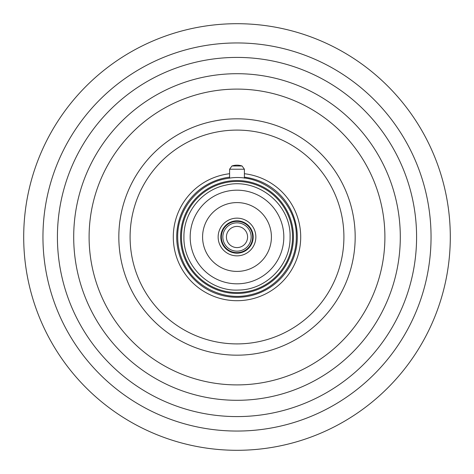 <?xml version="1.0" encoding="UTF-8"?>
<svg xmlns="http://www.w3.org/2000/svg" width="474" height="474" viewBox="0 0 474 474"><rect width="100%" height="100%" fill="white"/><g stroke="black" fill="none" stroke-linecap="round" stroke-linejoin="round"><path stroke-width="0.71" d="M450.3 237A213.3 213.3 0 0 0 237 23.7A213.3 213.3 0 0 0 23.7 237A213.3 213.3 0 0 0 237 450.3A213.3 213.3 0 0 0 450.3 237A213.3 213.3 0 0 1 237 450.3A213.3 213.3 0 0 1 23.7 237A213.3 213.3 0 0 1 237 23.7A213.3 213.3 0 0 1 450.3 237M244.394 173.727A63.706 63.706 0 0 1 300.706 237A63.706 63.706 0 0 1 237 300.706A63.706 63.706 0 0 1 173.294 237A63.706 63.706 0 0 1 229.606 173.727M244.394 177.163A60.293 60.293 0 0 1 297.293 237A60.293 60.293 0 0 1 237 297.293A60.293 60.293 0 0 1 176.707 237A60.293 60.293 0 0 1 229.606 177.163M292.553 237A55.553 55.553 0 0 1 237 292.553A55.553 55.553 0 0 1 181.447 237A55.553 55.553 0 0 1 237 181.447A55.553 55.553 0 0 1 292.553 237M283.819 237A46.819 46.819 0 0 1 237 283.819A46.819 46.819 0 0 1 190.181 237A46.819 46.819 0 0 1 237 190.181A46.819 46.819 0 0 1 283.819 237M255.853 237A18.853 18.853 0 0 1 237 255.853A18.853 18.853 0 0 1 218.147 237A18.853 18.853 0 0 1 237 218.147A18.853 18.853 0 0 1 255.853 237M252.642 237A15.642 15.642 0 0 1 237 252.642A15.642 15.642 0 0 1 221.358 237A15.642 15.642 0 0 1 237 221.358A15.642 15.642 0 0 1 252.642 237M247.582 237A10.582 10.582 0 0 1 237 247.582A10.582 10.582 0 0 1 226.418 237A10.582 10.582 0 0 1 237 226.418A10.582 10.582 0 0 1 247.582 237M431.05 237A194.05 194.05 0 0 0 237 42.95A194.05 194.05 0 0 0 42.95 237A194.05 194.05 0 0 0 237 431.05A194.05 194.05 0 0 0 431.05 237M416.587 237A179.587 179.587 0 0 1 237 416.587A179.587 179.587 0 0 1 57.413 237A179.587 179.587 0 0 1 237 57.413A179.587 179.587 0 0 1 416.587 237M400.299 237A163.299 163.299 0 0 0 237 73.701A163.299 163.299 0 0 0 73.701 237A163.299 163.299 0 0 0 237 400.299A163.299 163.299 0 0 0 400.299 237M384.9 237A147.9 147.9 0 0 1 237 384.9A147.9 147.9 0 0 1 89.1 237A147.9 147.9 0 0 1 237 89.1A147.9 147.9 0 0 1 384.9 237M355.174 237A118.174 118.174 0 0 0 237 118.826A118.174 118.174 0 0 0 118.826 237A118.174 118.174 0 0 0 237 355.174A118.174 118.174 0 0 0 355.174 237M343.905 237A106.905 106.905 0 0 1 237 343.905A106.905 106.905 0 0 1 130.095 237A106.905 106.905 0 0 1 237 130.095A106.905 106.905 0 0 1 343.905 237M229.606 178.165L229.606 169.224L244.394 169.224L244.394 178.165M293.453 237A56.453 56.453 0 0 1 237 293.453A56.453 56.453 0 0 1 180.547 237A56.453 56.453 0 0 1 237 180.547A56.453 56.453 0 0 1 293.453 237M271.412 237A34.412 34.412 0 0 1 237 271.412A34.412 34.412 0 0 1 202.588 237A34.412 34.412 0 0 1 237 202.588A34.412 34.412 0 0 1 271.412 237M253.181 237A16.181 16.181 0 0 1 237 253.181A16.181 16.181 0 0 1 220.819 237A16.181 16.181 0 0 1 237 220.819A16.181 16.181 0 0 1 253.181 237M251.161 237A14.161 14.161 0 0 1 237 251.161A14.161 14.161 0 0 1 222.839 237A14.161 14.161 0 0 1 237 222.839A14.161 14.161 0 0 1 251.161 237M244.394 169.224L242.066 165.989L231.934 165.989L229.606 169.224M177.703 237C177.72 245.182 179.344 253.033 182.579 260.552C193.09 286.148 223.047 301.417 249.934 294.869C276.401 289.448 296.777 264.012 296.297 237C297.417 201.841 262.27 171.825 227.721 178.431C199.655 182.306 177.134 208.673 177.703 237M183.93 237C183.148 265.967 209.739 291.735 238.665 290.041C266.418 289.857 290.752 264.753 290.07 237C291.196 204.258 257.127 176.968 225.423 185.21C201.74 190.062 183.497 212.826 183.93 237M242.066 165.989A15.926 15.926 0 0 0 231.934 165.989"/></g></svg>
